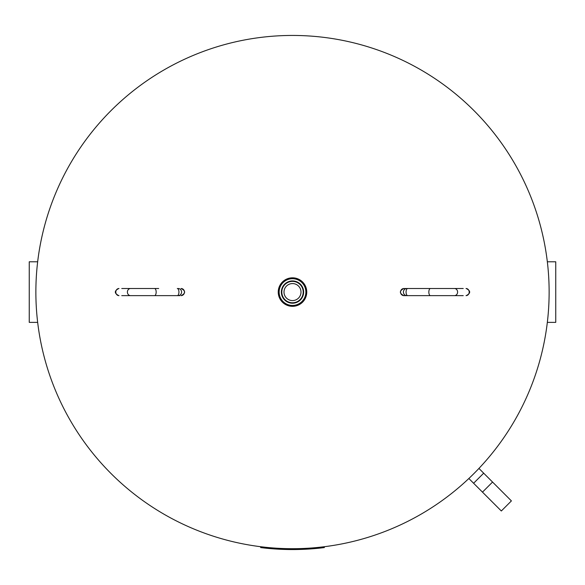 <?xml version="1.0" encoding="UTF-8"?>
<svg xmlns="http://www.w3.org/2000/svg" width="585" height="585" viewBox="0 0 585 585"><rect width="100%" height="100%" fill="white"/><g stroke="black" fill="none" stroke-linecap="round" stroke-linejoin="round"><path stroke-width="0.88" d="M35.868 292.076A256.632 256.632 0 0 1 292.5 35.444A256.632 256.632 0 0 1 549.132 292.076A256.632 256.632 0 0 1 292.5 548.701A256.632 256.632 0 0 1 35.868 292.076A256.632 256.632 0 0 1 292.5 35.444A256.632 256.632 0 0 1 549.132 292.076A256.632 256.632 0 0 1 292.5 548.701A256.632 256.632 0 0 1 35.868 292.076M37.667 322.372L29.25 322.372L29.25 261.78L37.667 261.78M547.333 261.78L555.75 261.78L555.75 322.372L547.333 322.372M306.759 292.076A14.259 14.259 0 0 0 292.5 277.817A14.259 14.259 0 0 0 278.241 292.076A14.259 14.259 0 0 0 292.5 306.328A14.259 14.259 0 0 0 306.759 292.076M303.637 292.076A11.137 11.137 0 0 0 292.5 280.932A11.137 11.137 0 0 0 281.363 292.076A11.137 11.137 0 0 0 292.5 303.213A11.137 11.137 0 0 0 303.637 292.076A11.137 11.137 0 0 0 292.5 280.932A11.137 11.137 0 0 0 281.363 292.076A11.137 11.137 0 0 0 292.5 303.213A11.137 11.137 0 0 0 303.637 292.076M283.996 292.076A8.504 8.504 0 0 1 292.5 283.571A8.504 8.504 0 0 1 301.004 292.076A8.504 8.504 0 0 1 292.5 300.58A8.504 8.504 0 0 1 283.996 292.076M281.743 548.481L284.712 548.584M283.732 549.41L281.751 549.33M283.688 549.403L283.082 549.381M283.593 548.547L284.2 548.569M318.986 548.189L313.64 548.686L318.986 548.189M318.781 547.355L313.845 547.816M321.662 547.904L321.238 547.948L321.662 547.904M320.989 547.977L319.213 548.167L320.989 547.977M319.022 548.189L324.331 547.582L324.229 546.734L318.913 547.341L319.022 548.189A257.48 257.48 0 0 1 265.978 548.189L268.69 548.452M263.338 547.904L263.762 547.948M264.01 547.977L265.787 548.167M268.69 547.597L266.051 547.341M284.164 549.425L283.359 549.395M283.103 549.388L281.721 549.33M289.283 549.534L288.712 549.527M287.579 548.657L288.12 548.664M287.381 549.505L286.723 549.49M286.643 549.49L287.454 549.505M288.676 549.527L285.604 549.461M289.048 548.679L290.452 548.693M287.995 548.664L288.888 548.679M289.005 549.534L287.944 549.52M285.604 548.613L286.628 548.635M288.361 548.672L287.974 548.664M287.301 548.65L289.465 548.686M287.301 549.505L288.054 549.52M284.581 549.432L283.959 549.417L284.581 549.432M260.669 547.582L265.978 548.189L266.087 547.341L260.771 546.734L260.669 547.582L260.771 546.734M324.229 546.734L324.331 547.582M457.916 288.507L461.002 288.507M456.98 288.507L405.069 288.507M463.247 288.507L454.421 288.507A3.561 3.174 90 0 1 457.602 292.076A3.561 3.174 90 0 1 454.421 295.637L463.247 295.637M403.928 288.507A3.561 3.393 -90 0 0 400.535 292.076A3.561 3.393 -90 0 0 403.928 295.637L430.45 295.637A3.561 1.616 90 0 1 428.834 292.076A3.561 1.616 90 0 1 430.45 288.507L403.84 288.507C399.241 290.884 399.241 293.26 403.84 295.637L403.84 295.637M426.311 295.637L454.421 295.637M121.753 295.637L179.931 295.637M130.579 295.637A3.561 3.174 -90 0 1 127.398 292.076A3.561 3.174 -90 0 1 130.579 288.507L121.753 288.507M118.982 295.637A3.561 3.174 -90 0 1 115.801 292.076A3.561 3.174 -90 0 1 118.982 288.507L118.872 288.507M139.252 288.507L154.55 288.507A3.561 1.616 -90 0 1 156.166 292.076A3.561 1.616 -90 0 1 154.55 295.637M123.998 288.507L126.645 288.507M468.856 478.508L501.33 510.983L511.407 500.906L478.932 468.431M483.685 473.177L473.609 483.261M305.867 292.076A13.367 13.367 0 0 0 292.5 278.709A13.367 13.367 0 0 0 279.133 292.076A13.367 13.367 0 0 0 292.5 305.443A13.367 13.367 0 0 0 305.867 292.076M306.313 292.076A13.813 13.813 0 0 1 292.5 305.882A13.813 13.813 0 0 1 278.687 292.076A13.813 13.813 0 0 1 292.5 278.263A13.813 13.813 0 0 1 306.313 292.076M292.5 302.767A10.691 10.691 0 0 1 281.809 292.076A10.691 10.691 0 0 1 292.5 281.378A10.691 10.691 0 0 1 303.191 292.076A10.691 10.691 0 0 1 292.5 302.767M466.018 288.507A3.561 3.174 90 0 1 469.199 292.076A3.561 3.174 90 0 1 466.018 295.637M406.809 288.507A3.561 3.393 90 0 0 403.416 292.076A3.561 3.393 90 0 0 406.809 295.637M407.694 295.637A3.561 1.616 -90 0 1 406.07 292.076A3.561 1.616 -90 0 1 407.694 288.507M181.072 288.507A3.561 3.393 90 0 1 184.465 292.076A3.561 3.393 90 0 1 181.072 295.637M178.191 295.637A3.561 3.393 -90 0 0 181.584 292.076A3.561 3.393 -90 0 0 178.191 288.507M177.306 288.507A3.561 1.616 90 0 1 178.93 292.076A3.561 1.616 90 0 1 177.306 295.637M492.555 482.047L482.479 492.131M466.216 295.637C470.815 293.26 470.815 290.884 466.216 288.507M456.059 288.507L426.311 288.507M118.784 288.507C114.185 290.884 114.185 293.26 118.784 295.637M181.16 295.637C185.759 293.26 185.759 290.884 181.16 288.507M128.941 295.637L158.689 295.637M158.689 288.507L128.941 288.507"/></g></svg>
